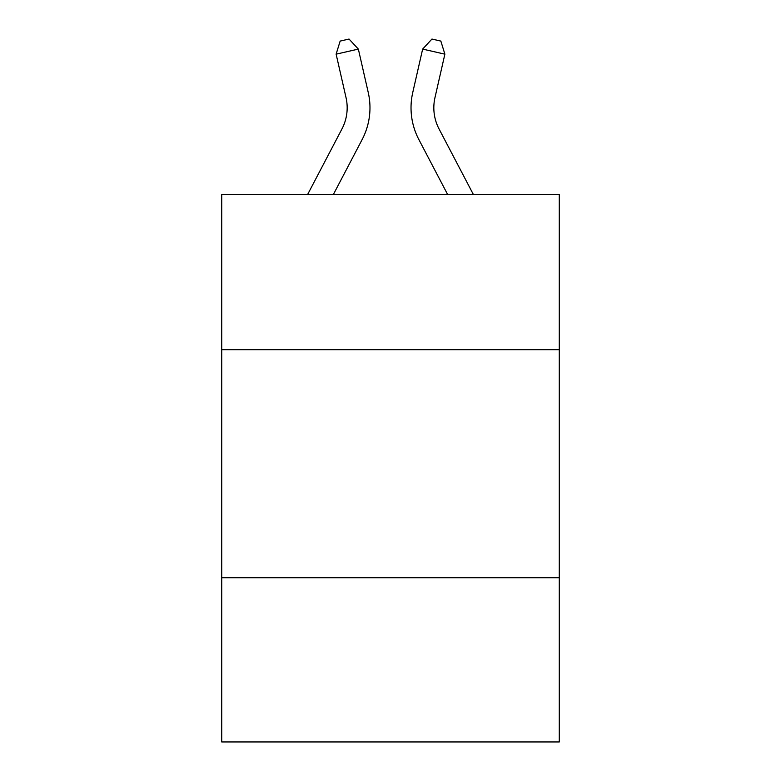 <?xml version="1.0" encoding="UTF-8"?>
<svg xmlns="http://www.w3.org/2000/svg" width="781" height="781" viewBox="0 0 781 781"><rect width="100%" height="100%" fill="white"/><g stroke="black" fill="none" stroke-linecap="round" stroke-linejoin="round"><path stroke-width="1.17" d="M559.264 349.693L559.264 194.615L221.736 194.615L221.736 349.693L559.264 349.693L559.264 741.95L221.736 741.95L221.736 349.693M559.264 577.745L221.736 577.745M368.261 92.568L358.352 49.096L368.261 92.568A68.416 68.416 0 0 1 362.159 139.516L333.302 194.615M473.442 194.615L439.039 128.933A45.61 45.61 0 0 1 434.968 97.635L444.877 54.162L422.648 49.096L412.739 92.568A68.416 68.416 0 0 0 418.841 139.516L447.698 194.615M439.039 128.933A45.61 45.61 0 0 1 434.968 97.635A45.61 45.61 0 0 0 439.039 128.933A45.61 45.61 0 0 1 434.968 97.635A45.61 45.61 0 0 0 439.039 128.933A45.61 45.61 0 0 1 434.968 97.635A45.61 45.61 0 0 0 439.039 128.933A45.61 45.61 0 0 1 434.968 97.635A45.61 45.61 0 0 0 439.039 128.933A45.61 45.61 0 0 1 434.968 97.635A45.61 45.61 0 0 0 439.039 128.933A45.61 45.61 0 0 1 434.968 97.635A45.61 45.61 0 0 0 439.039 128.933A45.61 45.61 0 0 1 434.968 97.635A45.61 45.61 0 0 0 439.039 128.933A45.61 45.61 0 0 1 434.968 97.635A45.61 45.61 0 0 0 439.039 128.933A45.61 45.61 0 0 1 434.968 97.635A45.61 45.61 0 0 0 439.039 128.933A45.61 45.61 0 0 1 434.968 97.635A45.61 45.61 0 0 0 439.039 128.933A45.61 45.61 0 0 1 434.968 97.635A45.61 45.61 0 0 0 439.039 128.933A45.61 45.61 0 0 1 434.968 97.635A45.61 45.61 0 0 0 439.039 128.933A45.61 45.61 0 0 1 434.968 97.635A45.61 45.61 0 0 0 439.039 128.933A45.61 45.61 0 0 1 434.968 97.635A45.61 45.61 0 0 0 439.039 128.933A45.61 45.61 0 0 1 434.968 97.635A45.61 45.61 0 0 0 439.039 128.933A45.61 45.61 0 0 1 434.968 97.635A45.61 45.61 0 0 0 439.039 128.933A45.61 45.61 0 0 1 434.968 97.635M444.877 54.162L440.845 41.081L431.952 39.05L422.648 49.096L412.739 92.568M307.558 194.615L341.961 128.933A45.61 45.61 0 0 0 346.032 97.635L336.123 54.162L340.155 41.081L349.048 39.05L358.352 49.096L336.123 54.162M341.961 128.933A45.61 45.61 0 0 0 346.032 97.635A45.61 45.61 0 0 1 341.961 128.933A45.61 45.61 0 0 0 346.032 97.635A45.61 45.61 0 0 1 341.961 128.933A45.61 45.61 0 0 0 346.032 97.635A45.61 45.61 0 0 1 341.961 128.933A45.61 45.61 0 0 0 346.032 97.635A45.61 45.61 0 0 1 341.961 128.933A45.61 45.61 0 0 0 346.032 97.635A45.61 45.61 0 0 1 341.961 128.933A45.61 45.61 0 0 0 346.032 97.635A45.61 45.61 0 0 1 341.961 128.933A45.61 45.61 0 0 0 346.032 97.635A45.61 45.61 0 0 1 341.961 128.933A45.61 45.61 0 0 0 346.032 97.635A45.61 45.61 0 0 1 341.961 128.933"/></g></svg>
